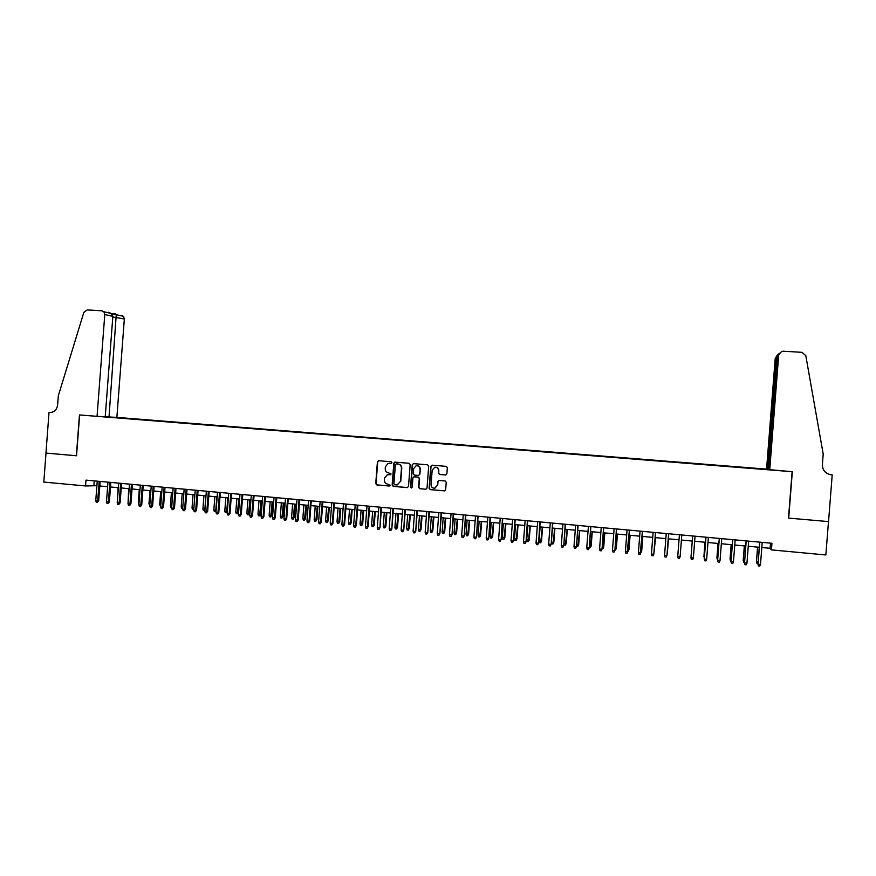 <?xml version="1.0" encoding="UTF-8"?>
<svg xmlns="http://www.w3.org/2000/svg" width="876" height="876" viewBox="0 0 876 876"><rect width="100%" height="100%" fill="white"/><g stroke="black" fill="none" stroke-linecap="round" stroke-linejoin="round"><path stroke-width="1.31" d="M391.944 462.681L391.178 461.761L378.673 460.721L377.414 461.827L375.738 483.618L376.822 484.932L389.316 486.038L390.203 485.26L387.827 484.187C385.56 483.76 384.4 482.347 384.356 479.982L384.498 478.165L387.411 474.693L390.433 474.726L391.068 473.971L388.692 472.909C386.425 472.482 385.265 471.08 385.221 468.704L385.363 466.886L387.948 463.503L391.364 463.426L391.944 462.681M445.577 475.011L446.88 473.883L447.351 467.696L446.245 466.371L432.087 465.189L430.795 466.306L429.098 488.304L430.204 489.629L444.526 490.878L445.654 489.761L446.234 482.282L445.118 480.957L438.81 480.431L437.759 481.548L437.474 485.249L434.518 488.25C432.317 488.129 431.167 486.946 431.069 484.691L432.175 470.204L434.726 467.258C437.135 467.127 438.416 468.288 438.591 470.751L438.405 473.16L439.511 474.496L445.928 474.989M85.552 485.961L43.8 482.074L46.001 453.089L76.53 455.772L79.628 414.95L792.112 471.693L788.488 518.099L828.477 521.592L825.86 554.957L771.428 549.887L771.942 543.273L86.001 480.125L85.552 485.961L96.897 485.709M410.176 464.576L409.081 463.262L394.649 462.145L393.828 463.207L392.152 485.063L393.236 486.377L407.209 487.603L408.49 486.498L410.176 464.576M413.527 463.634L427.597 464.806L428.703 466.131L427.006 488.118L425.9 489.235L419.692 488.709L418.597 487.385L419.275 478.482L418.18 477.157L413.899 476.829L412.914 477.924L412.202 487.187L411.446 487.965L410.537 487.045L412.246 464.751L413.527 463.634L412.246 464.751M768.427 469.448L116.869 417.392L124.348 318.984L112.807 316.981M766.894 469.153L114.844 417.283M99.207 416.461L769.38 469.821M761.824 547.511L770.092 548.288L771.428 549.887M99.798 485.983L107.606 486.706L106.609 499.868M110.496 486.968L118.359 487.702M121.238 487.976L129.155 488.709M132.035 488.972L139.996 489.717M142.865 489.98L150.88 490.724M153.738 490.998L161.819 491.743M164.666 492.005L172.791 492.761M175.627 493.024L183.818 493.79M186.643 494.053L194.888 494.82M197.702 495.082L206.002 495.849M208.816 496.112L217.16 496.889M219.964 497.152L228.373 497.929M231.165 498.192L239.63 498.981M242.411 499.232L250.93 500.032M253.701 500.284L262.274 501.083M265.045 501.335L273.673 502.145M276.433 502.397L285.127 503.207M287.875 503.459L296.625 504.269M299.362 504.532L308.166 505.342M310.892 505.605L319.762 506.427M322.478 506.678L331.413 507.511M334.117 507.762L343.107 508.595M345.801 508.846L354.846 509.69M357.539 509.931L366.65 510.785M369.322 511.036L378.487 511.88M381.159 512.131L390.389 512.986M393.05 513.237L402.336 514.102M404.986 514.343L414.337 515.219M416.976 515.46L426.393 516.336M429.021 516.577L438.504 517.464M441.11 517.705L450.658 518.592M453.264 518.833L462.878 519.731M465.463 519.972L475.142 520.87M477.727 521.111L487.461 522.008M490.034 522.249L499.846 523.158M502.397 523.399L512.274 524.319M514.814 524.56L524.757 525.48M527.286 525.71L537.295 526.64M539.813 526.881L549.898 527.812M552.406 528.053L562.545 528.995M565.042 529.224L575.258 530.177M577.744 530.407L588.026 531.36M590.501 531.59L600.848 532.553M603.312 532.783L613.737 533.747M616.178 533.977L626.679 534.951M629.11 535.181L639.677 536.167M642.086 536.386L652.74 537.371M655.138 537.601L665.859 538.598M668.246 538.817L679.031 539.824M681.408 540.043L692.248 541.05M694.657 541.269L705.519 542.277M707.972 542.507L718.857 543.525M721.342 543.755L732.248 544.762M734.767 545.003L745.706 546.022M748.268 546.252L759.229 547.27M94.236 480.88L93.896 485.424M770.497 543.142L770.092 548.288M391.298 463.448L389.075 463.316M388.068 474.595L390.181 474.748M378.684 460.721L377.72 461.816L376.045 483.585L377.118 484.899L389.634 485.994M395.098 462.09L394.123 463.196L392.437 485.019L393.532 486.344L407.603 487.571M396.27 463.897L395.383 464.685L393.904 483.87L394.671 484.789L397.167 484.932L400.463 481.384L401.471 468.255C401.427 465.879 400.266 464.477 397.989 464.039L396.335 463.897M397.321 484.91L400.463 481.384M396.565 463.886L398.273 464.028C400.551 464.455 401.712 465.857 401.755 468.233L400.748 481.351M414.468 476.785L418.454 477.124L419.549 478.449L418.859 487.341L419.954 488.666L425.9 489.235M412.519 464.729L410.811 487.001L411.621 487.932M419.987 469.24C419.801 466.733 418.476 465.583 416.034 465.791L413.625 468.704L413.231 473.785L414.326 475.11L418.618 475.438L419.593 474.332L420.261 469.218C420.141 466.93 418.958 465.747 416.724 465.693M418.662 475.427L419.593 474.332M420.261 469.218L419.867 474.299M435.252 467.193C437.518 467.236 438.712 468.408 438.843 470.73L438.657 473.139L439.752 474.464L445.818 474.978M434.912 488.195L437.474 485.249M438.92 480.42L438.011 481.515L437.726 485.216M432.032 465.178L431.047 466.284L429.36 488.26L430.455 489.596L444.526 490.878M99.174 481.329L97.685 500.93L98.67 500.842L97.356 502.386L97.685 500.93L95.758 500.743L97.247 481.154M98.67 500.842L100.149 481.428M97.356 502.386L96.294 502.276L95.758 500.743M105.229 416.68L109.029 416.976L116.245 314.659L123.439 316.335L124.348 318.984M109.029 416.976L116.869 417.392M76.365 455.75L79.464 414.939L97.061 416.341L104.791 314.506L103.861 311.768L101.824 310.805L87.173 309.929L83.844 312.404L58.331 395.733L57.63 405.019C56.798 409.913 54.126 412.432 49.603 412.563L49.023 412.519L45.946 453.089L76.53 455.75M49.023 412.519L50.228 412.585M97.061 416.341L105.229 416.779L112.851 316.356L104.791 314.506M121.468 315.404L123.439 316.335M108.317 312.316L111.372 313.52L112.851 316.356M115.501 313.958L111.624 313.728L116.245 314.659M769.719 469.908L778.698 354.933L777.253 356.379L768.416 469.558L792.32 471.704L788.696 518.11L828.543 521.603L832.2 474.88L829.879 474.573M778.698 354.933L781.655 351.385L783.133 351.21L801.989 352.327L805.789 355.601L823.199 454.053L822.367 464.707C822.509 470.412 825.531 473.785 831.433 474.825L832.2 474.88M767.814 469.405L776.585 357.058L775.205 358.437L777.067 355.459M766.577 469.065L775.205 358.437M830.076 474.628L831.433 474.825M778.03 354.364L776.585 357.058L777.198 357.09M779.235 353.236L777.253 356.379M117.318 501.39L118.107 487.68M128.071 502.933L128.684 488.666M138.89 504.324L138.298 502.802L139.295 489.651M138.298 502.802L138.999 502.868M149.774 505.364L148.953 503.82L149.96 490.637M148.953 503.82L149.884 503.908M109.883 482.315L108.394 501.959L109.369 501.871L108.066 503.415L108.394 501.959L106.467 501.773L107.956 482.139M109.369 501.871L110.847 482.402M108.066 503.415L106.992 503.306L106.467 501.773M120.647 483.311L119.147 502.988L120.111 502.901L118.818 504.445L119.147 502.988L117.209 502.802L118.709 483.136M120.111 502.901L121.589 483.399M118.818 504.445L117.745 504.346L117.209 502.802M131.455 484.308L129.955 504.029L130.896 503.93L129.615 505.485L129.955 504.029L128.006 503.842L129.506 484.121M130.896 503.93L132.375 484.395M129.615 505.485L128.531 505.375L128.006 503.842M142.306 485.304L140.795 505.069L141.726 504.97L140.456 506.525L140.795 505.069L138.846 504.883L140.346 485.129M141.726 504.97L143.215 485.392M140.456 506.525L139.372 506.416L138.846 504.883M160.702 506.416L159.662 504.839L160.669 491.633M159.662 504.839L160.812 504.959M153.201 486.311L151.69 506.109L152.599 506.01L151.34 507.576L151.69 506.109L149.73 505.923L151.23 486.125M152.599 506.01L154.088 486.388M151.34 507.576L150.245 507.467L149.73 505.923M171.674 507.467L170.908 507.39L170.404 505.868L171.411 492.64M170.404 505.868L171.784 506M164.141 487.319L162.629 507.16L163.516 507.062L162.268 508.627L162.629 507.16L160.658 506.974L162.169 487.133M163.516 507.062L165.016 487.395M162.268 508.627L161.173 508.518L160.658 506.974M182.69 508.518L181.704 508.419L181.19 506.897L182.208 493.637M181.19 506.897L182.799 507.051M175.123 488.326L173.612 508.211L174.477 508.113L173.251 509.679L173.612 508.211L171.63 508.025L173.141 488.14M174.477 508.113L175.988 488.403M173.251 509.679L172.145 509.569L171.63 508.025M193.76 509.547L192.534 509.46L192.03 507.938L193.038 494.644M192.03 507.938L193.87 508.113M193.815 508.77L193.618 509.569M186.161 489.345L184.639 509.274L185.493 509.164L184.267 510.741L184.639 509.274L182.646 509.076L184.168 489.158M185.493 509.164L187.004 489.421M184.267 510.741L183.161 510.631L182.646 509.076M204.874 510.555L203.407 510.5L202.904 508.978L204.874 509.164L205.882 495.838M204.502 510.609L204.984 509.142M202.904 508.978L203.922 495.652M197.231 490.363L195.709 510.325L196.553 510.226L195.337 511.803L195.709 510.325L193.716 510.139L195.239 490.177M196.553 510.226L198.064 490.44M195.337 511.803L194.231 511.693L193.716 510.139M216.065 511.168L214.324 511.551L213.832 510.018L215.803 510.204L216.821 496.856M215.419 511.65L216.142 510.16M213.832 510.018L214.85 496.67M208.357 491.381L206.835 511.398L207.656 511.288L206.451 512.865L206.835 511.398L204.831 511.201L206.353 491.206M207.656 511.288L209.167 491.458M206.451 512.865L205.334 512.767L204.831 511.201M227.322 511.617L226.829 512.646L225.296 512.602L224.804 511.058L226.774 511.255L227.804 497.875M226.391 512.701L227.355 511.168M224.804 511.058L225.822 497.688M219.526 492.411L218.004 512.471L218.803 512.351L217.609 513.938L218.004 512.471L215.989 512.274L217.511 492.224M218.803 512.351L220.325 492.487M217.609 513.938L216.492 513.84L215.989 512.274M238.557 512.197L237.407 513.752L236.301 513.654L235.808 512.11L238.557 512.197L239.564 498.97M237.407 513.752L238.819 498.904M235.808 512.11L236.838 498.718M230.749 493.451L229.216 513.544L230.005 513.424L228.822 515.022L229.216 513.544L227.191 513.347L228.724 493.265M230.005 513.424L231.516 493.516M228.822 515.022L227.694 514.913L227.191 513.347M249.605 513.248L248.466 514.814L247.361 514.705L246.868 513.172L249.605 513.248L250.624 499.999M248.466 514.814L249.89 499.933M246.868 513.172L247.897 499.747M242.017 494.48L240.473 514.617L241.239 514.508L240.079 516.106L240.473 514.617L238.447 514.431L239.98 494.294M241.239 514.508L242.772 494.557M240.079 516.106L238.951 515.997L238.447 514.431M260.698 514.311L259.581 515.876L258.464 515.778L257.971 514.234L260.698 514.311L261.716 501.028M259.581 515.876L261.004 500.962M257.971 514.234L259 500.776M253.328 495.531L251.784 515.701L252.529 515.592L251.379 517.19L251.784 515.701L249.748 515.515L251.292 495.334M252.529 515.592L254.062 495.597M251.379 517.19L250.251 517.081L249.748 515.515M271.845 515.373L270.728 516.95L269.611 516.84L269.129 515.296L271.845 515.373L272.863 502.068M270.728 516.95L272.173 502.003M269.129 515.296L270.158 501.817M264.683 496.572L263.139 516.796L263.873 516.676L262.734 518.285L263.139 516.796L261.092 516.599L262.636 496.385M263.873 516.676L265.406 496.637M262.734 518.285L261.596 518.176L261.092 516.599M283.036 516.446L281.93 518.023L280.813 517.913L280.32 516.369L283.036 516.446L284.054 503.109M281.93 518.023L283.375 503.043M280.32 516.369L281.36 502.857M276.093 497.623L274.549 517.891L275.261 517.771L274.133 519.38L274.549 517.891L272.491 517.694L274.035 497.437M275.261 517.771L276.794 497.688M274.133 519.38L272.983 519.271L272.491 517.694M294.27 517.508L293.175 519.096L292.047 518.986L291.566 517.442L294.27 517.508L295.289 504.149M293.175 519.096L294.632 504.094M291.566 517.442L292.606 503.897M287.558 498.674L286.003 518.986L286.693 518.866L285.576 520.475L286.003 518.986L283.933 518.789L285.488 498.488M286.693 518.866L288.237 498.74M285.576 520.475L284.426 520.366L283.933 518.789M305.549 518.592L304.476 520.18L303.337 520.07L302.855 518.515L305.549 518.592L306.578 505.2M304.476 520.18L305.932 505.134M302.855 518.515L303.895 504.948M299.055 499.736L297.501 520.092L298.179 519.961L297.074 521.581L297.501 520.092L295.431 519.884L296.986 499.55M298.179 519.961L299.723 499.802M297.074 521.581L295.924 521.472L295.431 519.884M316.882 519.676L315.809 521.264L314.67 521.154L314.199 519.599L316.882 519.676L317.9 506.251M315.809 521.264L317.287 506.197M314.199 519.599L315.24 506M310.619 500.798L309.053 521.198L309.71 521.067L308.615 522.698L309.053 521.198L306.972 520.99L308.527 500.612M309.71 521.067L311.265 500.864M308.615 522.698L307.454 522.578L306.972 520.99M328.248 520.76L327.197 522.359L326.058 522.249L325.587 520.683L328.248 520.76L329.288 507.313M327.197 522.359L328.686 507.259M325.587 520.683L326.628 507.062M322.226 501.871L320.649 522.304L321.295 522.173L320.211 523.804L320.649 522.304L318.557 522.107L320.123 501.674M321.295 522.173L322.85 501.926M320.211 523.804L319.05 523.695L318.557 522.107M339.68 521.844L338.64 523.454L337.49 523.344L337.019 521.778L339.68 521.844L340.709 508.376M338.64 523.454L340.129 508.321M337.019 521.778L338.059 508.124M333.876 502.944L332.3 523.421L332.924 523.29L331.851 524.932L332.3 523.421L330.208 523.224L331.774 502.747M332.924 523.29L334.479 502.999M331.851 524.932L330.69 524.812L330.208 523.224M351.145 522.939L350.115 524.549L348.966 524.439L348.495 522.873L351.145 522.939L352.185 509.438M350.115 524.549L351.626 509.383M348.495 522.873L349.546 509.197M345.582 504.018L344.005 524.549L344.607 524.406L343.545 526.049L344.005 524.549L341.892 524.341L343.469 503.82M344.607 524.406L346.162 504.072M343.545 526.049L342.374 525.939L341.892 524.341M362.675 524.045L361.657 525.655L360.496 525.545L360.025 523.979L362.675 524.045L363.704 510.511M361.657 525.655L363.168 510.456M360.025 523.979L361.087 510.27M357.331 505.102L355.755 525.677L356.335 525.534L355.295 527.177L355.755 525.677L353.641 525.469L355.218 504.904M356.335 525.534L357.901 505.156M355.295 527.177L354.112 527.067L353.641 525.469M374.238 525.14L373.231 526.761L372.07 526.651L371.61 525.085L374.238 525.14L375.278 511.584M373.231 526.761L374.753 511.54M371.61 525.085L372.661 511.343M369.146 506.186L367.559 526.804L368.117 526.662L367.088 528.316L367.559 526.804L365.434 526.596L367.011 505.989M368.117 526.662L369.694 506.24M367.088 528.316L365.905 528.206L365.434 526.596M385.856 526.257L384.86 527.878L383.699 527.768L383.239 526.191L385.856 526.257L386.896 512.668M384.86 527.878L386.393 512.613M383.239 526.191L384.29 512.427M397.529 527.363L396.543 528.995L395.372 528.885L394.912 527.308L397.529 527.363L398.569 513.752M396.543 528.995L398.087 513.708M394.912 527.308L395.974 513.511M409.245 528.491L408.271 530.122L407.099 530.002L406.639 528.425L409.245 528.491L410.296 514.836M408.271 530.122L409.826 514.792M406.639 528.425L407.701 514.595M380.994 507.281L379.954 527.801L378.936 529.454L379.407 527.943L377.271 527.735L378.859 507.084M379.954 527.801L381.531 507.324M378.936 529.454L377.742 529.345L377.271 527.735M392.908 508.376L391.835 528.94L390.827 530.593L391.32 529.082L389.174 528.874L390.762 508.179M391.835 528.94L393.412 508.419M390.827 530.593L389.645 530.484L389.174 528.874M404.865 509.482L403.77 530.079L402.785 531.743L403.267 530.232L401.12 530.024L402.708 509.285M403.77 530.079L405.358 509.525M402.785 531.743L401.58 531.633L401.12 530.024M421.006 529.608L420.053 531.25L418.87 531.13L418.421 529.553L421.006 529.608L422.057 515.931M420.053 531.25L421.608 515.887M418.421 529.553L419.484 515.69M416.877 510.588L415.761 531.228L414.786 532.904L415.279 531.382L413.111 531.174L414.709 510.39M415.761 531.228L417.348 510.631M414.786 532.904L413.582 532.783L413.111 531.174M432.821 530.736L431.89 532.378L430.696 532.269L430.247 530.681L432.821 530.736L433.883 517.037M431.89 532.378L433.456 516.993M430.247 530.681L431.32 516.796M428.944 511.693L427.806 532.378L426.831 534.064L427.335 532.531L425.167 532.323L426.765 511.496M427.806 532.378L429.393 511.737M426.831 534.064L425.626 533.944L425.167 532.323M444.69 531.874L443.771 533.517L442.577 533.407L442.128 531.809L444.69 531.874L445.753 518.132M443.771 533.517L445.347 518.099M442.128 531.809L443.201 517.902M441.066 512.81L439.894 533.539L438.942 535.225L439.456 533.692L437.266 533.484L438.876 512.613M439.894 533.539L441.493 512.854M438.942 535.225L437.726 535.105L437.266 533.484M456.615 533.002L455.695 534.656L454.502 534.546L454.053 532.947L456.615 533.002L457.677 519.249M455.695 534.656L457.283 519.205M454.053 532.947L455.126 519.008M453.231 513.927L452.038 534.71L451.096 536.397L451.622 534.864L449.421 534.656L451.041 513.73M452.038 534.71L453.637 513.971M451.096 536.397L449.881 536.276L449.421 534.656M468.583 534.152L467.685 535.805L466.481 535.696L466.032 534.097L468.583 534.152L469.645 520.355M467.685 535.805L469.273 520.322M466.032 534.097L467.116 520.125M465.452 515.055L464.236 535.871L463.316 537.568L463.842 536.035L461.641 535.827L463.251 514.858M464.236 535.871L465.846 515.088M463.316 537.568L462.09 537.448L461.641 535.827M480.606 535.302L479.72 536.955L478.515 536.846L478.066 535.247L480.606 535.302L481.669 521.472M479.72 536.955L481.318 521.439M478.066 535.247L479.15 521.242M477.738 516.183L476.489 537.054L475.58 538.751L476.117 537.207L473.905 536.999L475.526 515.986M476.489 537.054L478.099 516.216M475.58 538.751L474.354 538.63L473.905 536.999M492.673 536.451L491.808 538.116L490.593 537.995L490.155 536.397L492.673 536.451L493.746 522.6M491.808 538.116L493.418 522.567M490.155 536.397L491.239 522.359M490.067 517.322L488.797 538.225L487.899 539.934L488.436 538.39L486.213 538.182L487.844 517.114M488.797 538.225L490.407 517.355M487.899 539.934L486.662 539.813L486.213 538.182M504.806 537.612L503.941 539.277L502.725 539.167L502.287 537.557L504.806 537.612L505.879 523.728M503.941 539.277L505.572 523.695M502.287 537.557L503.382 523.498M502.452 518.461L501.16 539.408L500.273 541.116L500.82 539.583L498.586 539.364L500.218 518.264M501.16 539.408L502.769 518.493M500.273 541.116L499.035 540.996L498.586 539.364M516.982 538.773L516.139 540.448L514.913 540.328L514.486 538.718L516.982 538.773L518.055 524.855M516.139 540.448L517.771 524.833M514.486 538.718L515.57 524.625M514.891 519.61L513.577 540.601L512.701 542.321L513.259 540.766L511.015 540.558L512.657 519.402M513.577 540.601L515.197 519.632M512.701 542.321L511.464 542.2L511.015 540.558M529.213 539.934L528.381 541.62L527.155 541.499L526.728 539.89L529.213 539.934L530.287 525.994M528.381 541.62L530.024 525.972M526.728 539.89L527.812 525.764M527.396 520.76L526.049 541.795L525.195 543.514L525.753 541.97L523.498 541.751L525.14 520.552M526.049 541.795L527.67 520.782M525.195 543.514L523.936 543.394L523.498 541.751M541.499 541.105L540.678 542.791L539.452 542.682L539.025 541.061L541.499 541.105L542.583 527.133M540.678 542.791L542.332 527.111M539.025 541.061L540.12 526.903M539.945 521.921L538.576 543L537.733 544.719L538.302 543.175L536.035 542.956L537.678 521.702M538.576 543L540.196 521.943M537.733 544.719L536.473 544.598L536.035 542.956M553.84 542.288L553.03 543.974L551.792 543.865L551.365 542.244L553.84 542.288L554.924 528.283M553.03 543.974L554.694 528.261M551.365 542.244L552.471 528.053M552.548 523.082L551.157 544.204L550.325 545.934L550.905 544.379L548.628 544.16L550.281 522.862M551.157 544.204L552.789 523.092M550.325 545.934L549.066 545.814L548.628 544.16M563.947 543.448L566.225 543.47L567.32 529.433M566.225 543.47L565.436 545.168L567.111 529.422M565.436 545.168L564.199 545.047L563.903 543.93M565.217 524.242L563.794 545.409L562.983 547.15L563.564 545.595L561.286 545.376L562.94 524.034M563.794 545.409L565.425 524.264M562.983 547.15L561.713 547.029L561.286 545.376M576.638 544.653L578.675 544.653L579.77 530.593M578.675 544.653L577.897 546.361L579.583 530.571M577.897 546.361L576.55 545.836M577.941 525.414L576.485 546.635L575.685 548.376L576.288 546.81L573.988 546.591L575.642 525.206M576.485 546.635L578.127 525.436M575.685 548.376L574.415 548.245L573.988 546.591M589.384 545.868L591.18 545.847L592.264 531.754M591.18 545.847L590.413 547.555L592.11 531.743M590.413 547.555L589.263 547.445M590.72 526.585L589.23 547.85L588.453 549.602L589.055 548.037L586.756 547.818L588.409 526.377M589.23 547.85L590.884 526.607M588.453 549.602L587.183 549.471L586.756 547.818M602.195 547.095L603.728 547.051L604.823 532.926M603.728 547.051L602.984 548.759L604.692 532.915M602.984 548.759L602.075 548.672M603.553 527.768L602.042 549.077L601.275 550.829L601.889 549.263L599.578 549.044L601.243 527.56M602.042 549.077L603.695 527.79M601.275 550.829L599.994 550.708L599.578 549.044M615.062 548.321L616.343 548.256L617.438 534.097M616.343 548.256L615.609 549.975L617.328 534.086M615.609 549.975L614.941 549.909M616.452 528.962L614.908 550.314L614.164 552.066L614.777 550.5L612.455 550.281L614.12 528.743M614.908 550.314L616.562 528.973M614.164 552.066L612.872 551.946L612.455 550.281M627.993 549.559L629.012 549.46L630.118 535.269M629.012 549.46L628.3 551.19L630.019 535.269M629.406 530.155L627.106 553.314L627.731 551.749L625.387 551.519L627.063 529.936M627.829 551.551L629.494 530.155M627.106 553.314L625.803 553.194L625.387 551.519M640.969 550.796L641.736 550.675L642.842 536.451M641.736 550.675L641.035 552.406L642.776 536.451M642.415 531.349L640.104 554.563L640.728 552.986L638.385 552.767L640.071 531.13M640.816 552.8L642.48 531.36M640.104 554.563L638.801 554.442L638.385 552.767M654.011 552.044L655.62 537.645M653.901 553.446L655.577 537.645M651.437 554.015L651.853 555.691L653.157 555.822L653.803 554.245L651.437 554.015L653.124 532.334M655.489 532.553L653.803 554.245L655.533 532.553M667.348 553.117L668.465 538.839L667.348 553.117M667.118 553.293L667.063 553.928M664.555 555.274L664.961 556.95L666.275 557.081L666.921 555.504L664.555 555.274L666.242 533.55M666.965 555.296L668.629 533.769L666.965 555.296M677.728 556.534L678.133 558.22L679.447 558.351L680.105 556.764L677.728 556.534L679.426 534.754M680.105 556.764L681.802 534.973M691.054 556.337L691.109 555.581M692.642 535.97L690.967 557.804L692.664 535.981M693.354 558.034L692.686 559.622L691.361 559.49L690.967 557.804L693.354 558.034L695.051 536.2M704.983 542.233L703.899 556.808L705.027 542.233M704.26 558.395L704.381 556.851M705.914 537.196L704.26 559.085L705.968 537.196M706.658 559.315L705.99 560.903L704.654 560.771L704.26 559.085L706.658 559.315L708.366 537.426M717.586 559.731L716.918 557.848L718.112 543.448M717.356 559.709L716.973 558.056L717.718 558.121M716.918 557.848L718.046 543.448M719.251 538.422L717.619 560.355L719.327 538.433M720.028 560.596L719.349 562.184L718.002 562.053L717.619 560.355L720.028 560.596L721.736 538.652M718.002 562.053L717.553 560.147M730.978 561.023L730.037 559.107L731.263 544.675M730.496 560.968L730.113 559.304L731.11 559.403M730.037 559.107L731.164 544.664M732.643 539.66L731.033 561.647L732.752 539.671M733.453 561.877L732.763 563.476L731.416 563.345L731.033 561.647L733.453 561.877L735.172 539.89M731.416 563.345L730.945 561.428M744.436 562.304L743.691 562.239L743.209 560.366L744.458 545.901M743.691 562.239L743.319 560.574L744.567 560.684M743.209 560.366L744.337 545.89M746.111 540.897L744.512 562.94L746.232 540.908M746.943 563.169L746.253 564.768L744.896 564.637L744.512 562.94L746.943 563.169L748.662 541.138M744.896 564.637L744.403 562.721M757.948 563.596L756.952 563.509L756.448 561.625L757.729 547.139M756.952 563.509L756.579 561.834L758.079 561.976M756.448 561.625L757.576 547.117M759.623 542.145L758.058 564.232L759.777 542.156M760.499 564.472L759.788 566.071L758.441 565.94L758.058 564.232L760.499 564.472L762.219 542.386M758.441 565.94L757.915 564.013M103.861 311.768L111.372 313.52"/></g></svg>
